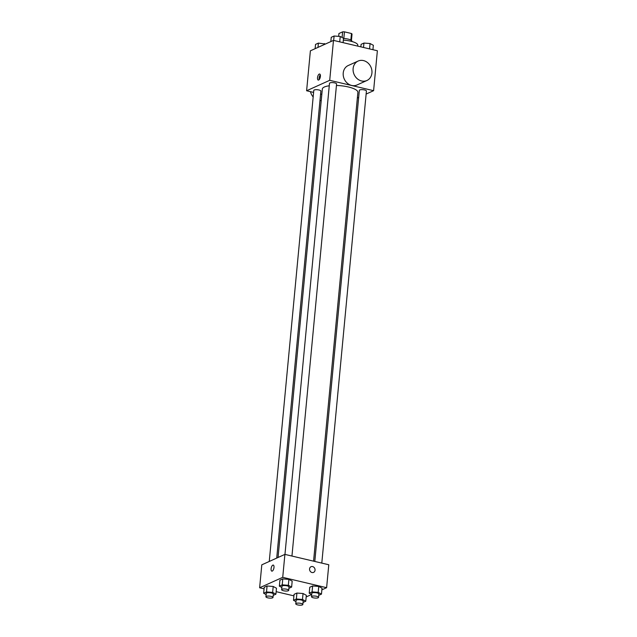 <?xml version="1.0" encoding="UTF-8"?>
<svg xmlns="http://www.w3.org/2000/svg" width="637" height="637" viewBox="0 0 637 637"><rect width="100%" height="100%" fill="white"/><g stroke="black" fill="none" stroke-linecap="round" stroke-linejoin="round"><path stroke-width="0.96" d="M338.669 36.357L338.932 33.522L342.626 31.85A6.657 1.871 -174.6 0 1 344.45 31.85L351.473 33.506A6.657 1.871 -174.6 0 1 352.038 34.072L351.433 40.434M342.101 37.479L342.626 31.85M350.852 40.051L351.473 33.506M343.821 38.515L344.45 31.85M343.478 38.507A7.111 1.999 5.4 0 1 351.927 41.262L351.903 41.501M357.715 46.111L357.803 45.251A13.337 3.75 -174.6 0 0 350.708 41.198A13.337 3.75 -174.6 0 0 343.319 40.139M313.595 92.405L306.612 90.757L310.386 50.825L333.485 40.386L377.375 50.753L373.601 90.685L366.132 94.061M306.612 90.757L329.711 80.318L333.485 40.386M320.403 76.384A3.113 1.322 103.3 0 1 318.245 80.071A3.113 1.322 103.3 0 1 317.68 76.735A3.113 1.322 103.3 0 1 319.678 74.011A3.113 1.322 103.3 0 1 320.403 76.384M313.571 561.165L357.883 92.405A17.86 5.024 -174.6 0 0 348.383 86.974A17.86 5.024 -174.6 0 0 336.44 85.469M329.257 85.78A17.86 5.024 -174.6 0 0 322.322 89.037L278.043 557.486M321.82 94.348L320.586 94.061M358.671 97.429L357.349 98.026M329.711 80.318L373.601 90.685M276.721 558.084L320.865 91.083A3.559 1.003 -174.6 0 0 318.978 90A3.559 1.003 -174.6 0 0 313.786 90.406L269.26 561.46M291.953 556.053L336.575 83.98A3.559 1.003 -174.6 0 0 334.688 82.898A3.559 1.003 -174.6 0 0 329.496 83.312L284.962 554.405M314.805 561.46L359.34 90.358A3.559 1.003 5.4 0 1 362.971 89.698A3.559 1.003 5.4 0 1 366.418 91.035L321.796 563.108M366.92 80.501L357.015 84.976A10.67 9.189 -114.3 0 1 351.656 85.446A10.67 9.189 -114.3 0 1 343.343 76.066A10.67 9.189 -114.3 0 1 348.224 65.523L358.129 61.056A10.67 9.189 -114.3 0 1 370.893 66.996A10.67 9.189 -114.3 0 1 366.92 80.501A10.67 9.189 -114.3 0 1 361.561 80.971A10.67 9.189 -114.3 0 1 353.24 71.591A10.67 9.189 -114.3 0 1 358.129 61.056M310.482 91.672A10.67 9.189 65.7 0 0 313.165 96.943M319.973 100.574A10.67 9.189 65.7 0 0 321.231 100.582M319.185 79.617A3.113 1.322 103.3 0 1 320.315 74.84M264.068 588.819L259.625 587.768L261.799 564.828L284.898 554.389L328.788 564.756L326.614 587.696L321.868 589.838M259.625 587.768L282.724 577.329L284.898 554.389M273.99 567.456A3.113 1.322 103.3 0 1 271.824 571.134A3.113 1.322 103.3 0 1 271.258 567.798A3.113 1.322 103.3 0 1 273.257 565.075A3.113 1.322 103.3 0 1 273.99 567.456M294.063 594.345L296.914 593.055L303.045 593.517L306.325 595.277L303.045 593.517L296.914 593.055L294.063 594.345L293.498 600.293L296.356 598.995L302.487 599.465L305.76 601.224L303.045 602.451M279.922 580.196L282.78 578.898L288.911 579.367L292.184 581.119L288.911 579.367L282.78 578.898L279.922 580.196L279.356 586.136L282.215 584.846L288.346 585.315L291.627 587.067L288.903 588.301M293.912 595.866L276.147 591.669M311.604 594.48L306.166 596.941M282.724 577.329L326.614 587.696M264.212 587.29L267.07 586L273.201 586.462L276.474 588.222L273.201 586.462L267.07 586L264.212 587.29L263.654 593.238L266.513 591.948L272.644 592.41L275.917 594.17L273.193 595.396M309.765 587.242L312.624 585.952L318.755 586.414L322.027 588.174L318.755 586.414L312.624 585.952L309.765 587.242L309.208 593.19L312.066 591.9L318.197 592.362L321.47 594.122L318.747 595.348M312.026 572.528A3.113 2.675 -114.3 0 1 309.598 569.789A3.113 2.675 -114.3 0 1 311.023 566.715A3.113 2.675 -114.3 0 1 314.75 568.451A3.113 2.675 -114.3 0 1 313.587 572.384A3.113 2.675 -114.3 0 1 312.026 572.528M311.023 566.715A3.113 2.675 -114.3 0 1 314.75 568.451A3.113 2.675 -114.3 0 1 313.587 572.384M271.832 571.134A3.113 1.322 103.3 0 1 271.258 567.798A3.113 1.322 103.3 0 1 273.257 565.075M311.684 594.52L309.208 593.19M318.556 597.387L318.874 593.995A3.559 1.003 -174.6 0 0 316.987 592.912A3.559 1.003 -174.6 0 0 311.796 593.318L311.477 596.718A3.559 1.003 -174.6 0 0 314.917 598.047A3.559 1.003 -174.6 0 0 318.556 597.387A3.559 1.003 -174.6 0 0 316.669 596.312A3.559 1.003 -174.6 0 0 311.477 596.718M312.066 591.9L312.624 585.952M318.197 592.362L318.755 586.414M321.47 594.122L322.027 588.174M295.974 601.623L293.498 600.293M302.846 604.489L303.172 601.089A3.559 1.003 -174.6 0 0 301.277 600.006A3.559 1.003 -174.6 0 0 296.086 600.42L295.767 603.82A3.559 1.003 -174.6 0 0 299.215 605.15A3.559 1.003 -174.6 0 0 302.846 604.489A3.559 1.003 -174.6 0 0 300.959 603.406A3.559 1.003 -174.6 0 0 295.767 603.82M296.356 598.995L296.914 593.055M302.487 599.465L303.045 593.517M305.76 601.224L306.325 595.277M281.833 587.465L279.356 586.136M288.712 590.34L289.031 586.94A3.559 1.003 -174.6 0 0 287.144 585.857A3.559 1.003 -174.6 0 0 281.952 586.271L281.626 589.671A3.559 1.003 -174.6 0 0 285.073 591.001A3.559 1.003 -174.6 0 0 288.712 590.34A3.559 1.003 -174.6 0 0 286.817 589.257A3.559 1.003 -174.6 0 0 281.626 589.671M282.215 584.846L282.78 578.898M288.346 585.315L288.911 579.367M291.627 587.067L292.184 581.119M266.131 594.568L263.654 593.238M273.002 597.434L273.329 594.042A3.559 1.003 -174.6 0 0 271.434 592.959A3.559 1.003 -174.6 0 0 266.242 593.365L265.924 596.765A3.559 1.003 -174.6 0 0 269.371 598.095A3.559 1.003 -174.6 0 0 273.002 597.434A3.559 1.003 -174.6 0 0 271.115 596.359A3.559 1.003 -174.6 0 0 265.924 596.765M266.513 591.948L267.07 586M272.644 592.41L273.201 586.462M275.917 594.17L276.474 588.222M360.853 46.851L361.083 44.351L363.942 43.061L370.073 43.531L373.346 45.283L372.932 49.702M363.528 47.48L363.942 43.061M369.564 48.914L370.073 43.531M330.834 41.58L331.24 37.304L334.099 36.014L340.23 36.476L343.502 38.236L343.088 42.655M333.677 40.434L334.099 36.014M339.72 41.859L340.23 36.476M315.132 48.683L315.53 44.399L318.389 43.109L325.396 44.041M317.982 47.393L318.389 43.109M324.44 44.471L324.52 43.579"/></g></svg>
